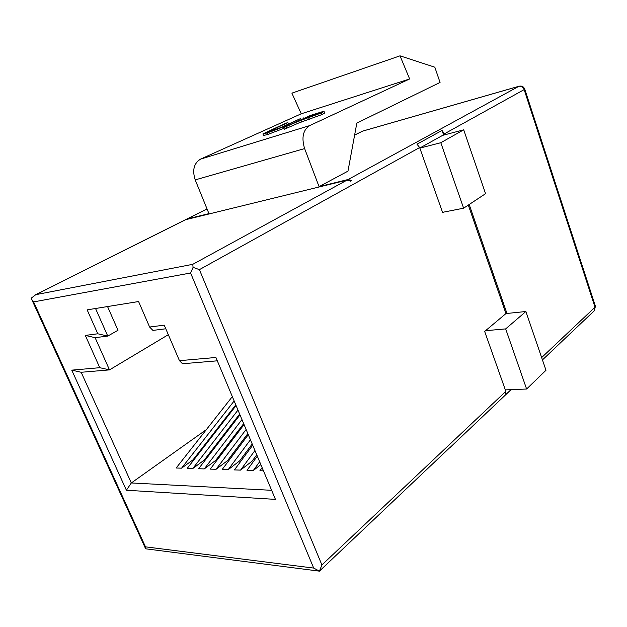 <?xml version="1.0" encoding="UTF-8"?>
<svg xmlns="http://www.w3.org/2000/svg" width="627" height="627" viewBox="0 0 627 627"><rect width="100%" height="100%" fill="white"/><g stroke="black" fill="none" stroke-linecap="round" stroke-linejoin="round"><path stroke-width="0.94" d="M207.043 208.963L186.948 219.019L208.948 213.627L195.209 179.886C192.113 170.144 193.9 163.224 200.562 159.117L301.25 113.8L409.635 78.963L309.707 125.596C303.029 129.954 301.328 137.619 304.62 148.583L319.065 186.642L347.977 171.132L356.826 123.096L440.06 82.443L434.824 67.207L400.018 55.834L291.892 93.141L301.25 113.8M319.065 186.642L348.118 179.518L518.858 86.314L362.453 131.184L354.608 135.111M185.349 219.771L346.974 180.145L350.681 181.172L351.825 180.545L348.118 179.518M506.969 313.453L469.184 204.512M444.99 134.75L442.043 130.447L416.994 144.194L419.643 147.541L442.693 212.733L443.634 212.122L442.552 212.334M468.306 205.092L505.95 313.563L484.663 331.44L505.848 391.358L505.644 394.704L510.974 389.657M324.073 111.441L324.668 113.032L321.91 114.592L299.408 122.696L284.329 129.225L283.717 127.626L310.428 115.439L322.294 111.731L324.073 111.441L321.306 112.985L298.805 121.105L283.717 127.626M283.976 128.3L267.658 134.523L263.528 135.463L262.917 133.904L285.418 123.362L287.864 122.594L288.436 124.091M510.77 389.939L510.911 390.394L510.26 390.425M510.911 390.394L511.138 389.649M165.794 328.783L152.925 330.405L149.61 327.043L164.235 325.147L179.455 360.682L215.907 357.476L275.441 499.382L126.403 490.236L71.752 370.149L99.771 367.688L85.303 335.414L97.804 333.783L87.153 309.856L138.583 301.532L149.61 327.043M107.554 306.556L117.986 330.272L107.758 336.08L95.116 337.671L109.49 369.891L81.165 372.273L131.317 482.955L271.632 490.306M95.539 308.5L107.758 336.08L97.804 333.783M217.31 360.815L182.52 363.746L179.455 360.682M230.963 412.143L229.098 413.467M206.354 429.628L131.317 482.955L126.403 490.236M168.318 334.693L109.49 369.891L99.771 367.688M234.145 400.959L181.571 468.173L193.038 459.803L235.791 404.87M181.571 468.173L176.179 467.993L232.327 396.617M237.97 410.082L192.771 468.541L204.261 460.061L239.647 414.063M192.771 468.541L187.246 468.361L236.081 405.567M241.959 419.573L204.261 468.918L215.766 460.328L243.66 423.633M204.261 468.918L198.594 468.73L239.984 414.87M246.105 429.464L216.041 469.302L227.562 460.602L247.837 433.594M216.041 469.302L210.233 469.114L244.052 424.565M250.432 439.77L228.134 469.701L239.663 460.884L252.195 443.979M228.134 469.701L222.17 469.505L248.284 434.668M254.938 450.523L240.541 470.109L252.085 461.166L256.733 454.81M240.541 470.109L234.42 469.905L252.705 445.194M259.649 461.746L253.284 470.524L260.84 464.599M253.284 470.524L246.999 470.321L257.313 456.182M263.473 470.861L259.915 470.744L262.133 467.664M186.948 219.019L186.062 219.528M350.321 180.913L351.825 180.545M400.018 55.834L409.635 78.963M287.864 122.594L266.741 132.383L280.332 127.736L300.631 118.542L287.197 125.008C281.162 127.83 274.454 130.471 267.055 132.948L267.658 134.523M267.055 132.948L262.917 133.904M303.154 117.743L303.484 118.613M268.552 131.356L268.795 131.991M310.326 115.846L301.54 119.859L320.24 112.915L310.326 115.846L310.733 116.92M286.296 126.819L286.907 128.425M298.805 121.105L299.408 122.696M308.703 117.923L309.307 119.53M321.306 112.985L321.91 114.592M419.847 148.105L440.805 142.713L463.612 208.195L443.634 212.122M463.612 208.195L485.557 193.672L463.706 129.82L442.646 135.361L419.824 148.035M505.323 389.884L526.609 389.022L545.992 370.275L525.881 311.509L505.95 313.563M440.805 142.713L463.706 129.82M525.881 311.509L505.668 328.893L485.525 330.711M505.668 328.893L526.609 389.022M443.657 135.095L442.043 130.447M449.59 447.819L319.441 571.126L313.688 568.07L190.6 272.996L33.607 301.908L31.734 299.487L31.35 298.084L35.802 294.666L192.779 264.32L346.974 180.145M95.116 337.671L85.303 335.414M81.165 372.273L71.752 370.149M419.643 147.541L199.402 269.634L193.077 267.376L192.779 264.32M199.402 269.634L321.902 564.958L319.441 571.126M33.607 301.908L145.488 546.846L145.911 548.837L319.511 571.158M193.077 267.376L190.6 272.996M185.811 219.591L35.802 294.666M541.642 357.578L595.007 307.214L524.148 89.614L444.629 133.692M321.902 564.958L505.848 391.358M309.707 125.596L200.562 159.117M145.488 546.846L313.688 568.07M304.62 148.583L195.209 179.886M287.197 125.008L287.534 125.886M272.024 129.765L272.424 130.808M300.866 120.455L301.469 122.053M315.608 114.177L315.914 114.992M519.085 86.22L518.858 86.314C521.28 85.915 523.043 87.012 524.148 89.614L524.752 89.12C523.67 86.636 521.782 85.664 519.085 86.22L362.688 131.09L354.616 135.064M362.14 131.302L362.688 131.09M595.438 306.305L594.224 310.82L595.438 306.305L524.752 89.12M207.028 208.924L186.642 219.121M185.498 219.693L35.018 294.996M594.224 310.82L542.441 359.914M511.076 389.649L450.21 447.357M145.48 548.421L31.734 299.487"/></g></svg>
